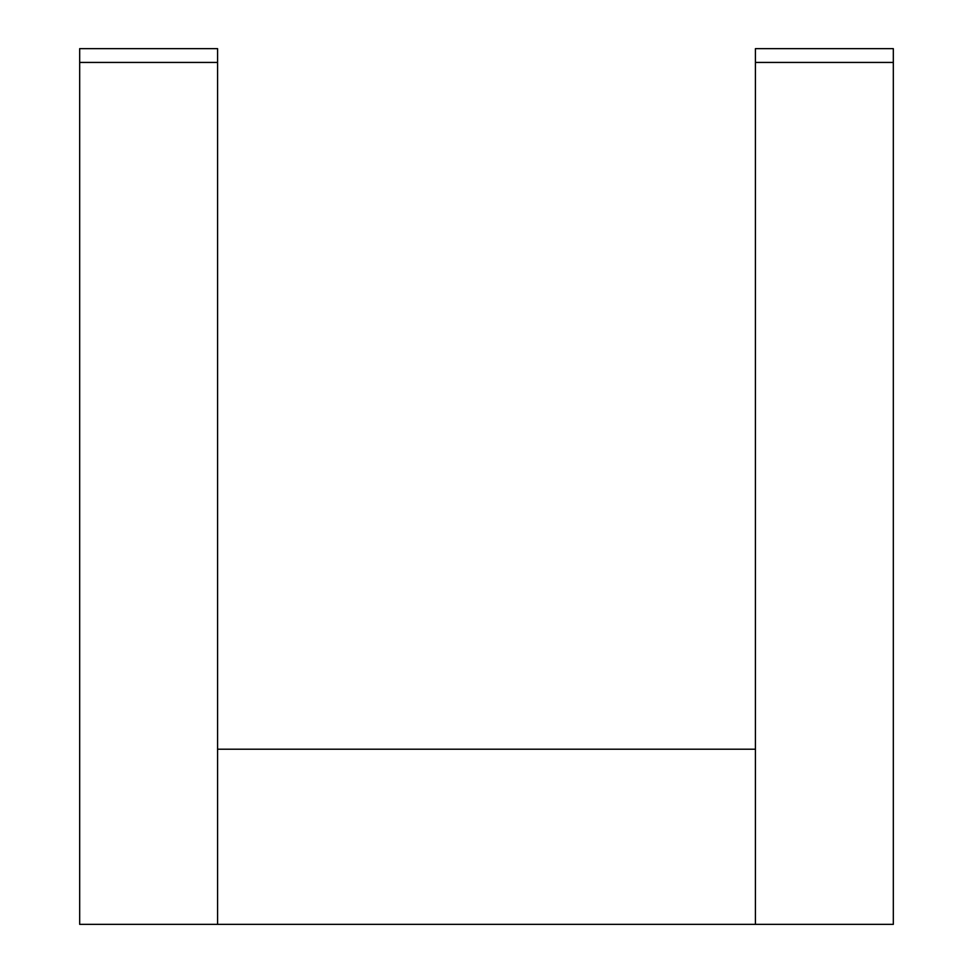 <?xml version="1.0" encoding="UTF-8"?>
<svg xmlns="http://www.w3.org/2000/svg" width="973" height="973" viewBox="0 0 973 973"><rect width="100%" height="100%" fill="white"/><g stroke="black" fill="none" stroke-linecap="round" stroke-linejoin="round"><path stroke-width="1.46" d="M755.413 62.442L755.413 924.35L755.413 749.21L217.587 749.21L217.587 924.35L893.323 924.35L893.323 62.442L755.413 62.442L755.413 48.65L893.323 48.65L893.323 62.442M217.587 62.442L217.587 48.65L79.677 48.65L79.677 924.35L217.587 924.35L217.587 62.442L79.677 62.442"/></g></svg>
